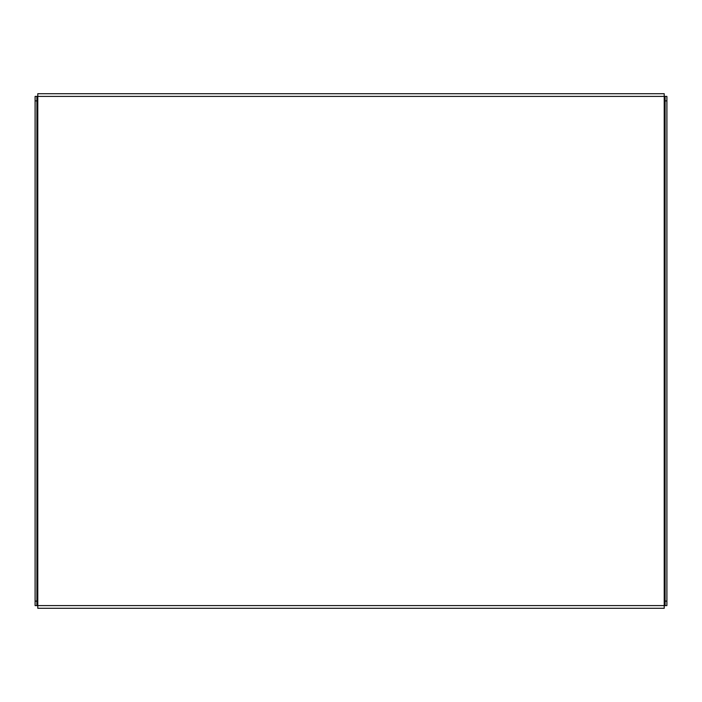 <?xml version="1.0" encoding="UTF-8"?>
<svg xmlns="http://www.w3.org/2000/svg" width="702" height="702" viewBox="0 0 702 702"><rect width="100%" height="100%" fill="white"/><g stroke="black" fill="none" stroke-linecap="round" stroke-linejoin="round"><path stroke-width="1.05" d="M666.9 605.598L665.11 605.598L665.11 601.123L666.9 601.123L666.9 605.598M35.1 601.123L36.89 601.123L36.89 605.598L35.1 605.598L35.1 96.402L36.89 96.402L36.89 100.877L35.1 100.877M36.89 605.598L665.11 605.598M665.11 96.402L666.9 96.402L666.9 100.877L665.11 100.877L665.11 96.402L36.89 96.402M666.9 100.877L666.9 601.123M665.11 100.877L665.11 601.123M36.89 601.123L36.89 100.877M37.785 96.402L37.785 93.717L664.215 93.717L664.215 608.283L37.785 608.283L37.785 96.402M664.215 93.717L659.74 93.717M659.74 608.283L664.215 608.283"/></g></svg>
